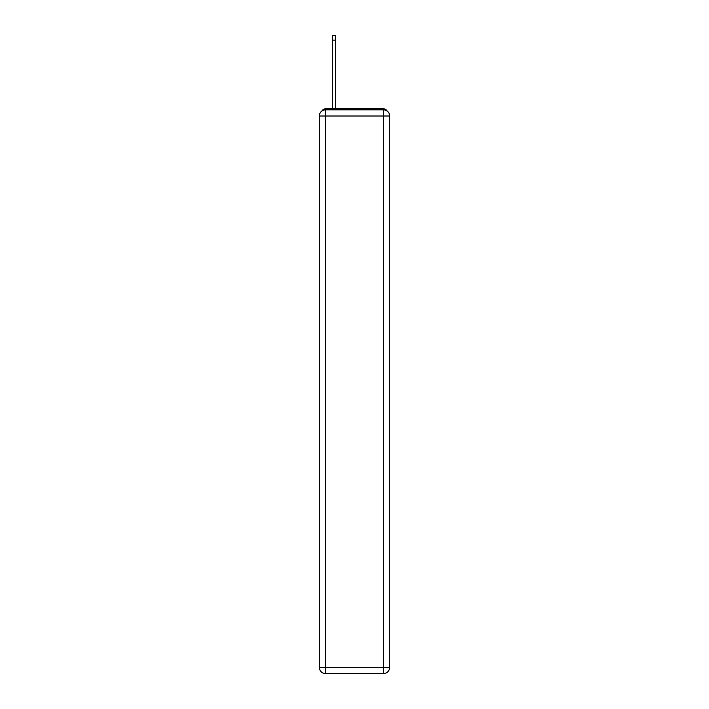 <?xml version="1.0" encoding="UTF-8"?>
<svg xmlns="http://www.w3.org/2000/svg" width="709" height="709" viewBox="0 0 709 709"><rect width="100%" height="100%" fill="white"/><g stroke="black" fill="none" stroke-linecap="round" stroke-linejoin="round"><path stroke-width="1.06" d="M387.149 111.056A4.103 4.103 0 0 0 383.507 108.831L325.493 108.831A4.103 4.103 0 0 0 321.851 111.056M325.493 108.831L332.672 108.831L332.672 35.45L335.33 35.45L335.33 108.831L338.512 108.831M370.488 108.831L383.507 108.831M325.493 109.86L383.507 109.86A6.151 6.151 0 0 1 389.658 116.01L389.658 667.399A6.151 6.151 0 0 1 383.507 673.55L325.493 673.55L325.493 667.399L383.507 667.399L383.507 116.01L325.493 116.01L325.493 667.399L319.342 667.399L319.342 116.01L325.493 116.01L325.493 109.86A6.151 6.151 0 0 0 319.342 116.01A6.151 6.151 0 0 1 325.493 109.86M319.342 667.399A6.151 6.151 0 0 0 325.493 673.55A6.151 6.151 0 0 1 319.342 667.399M383.507 673.55A6.151 6.151 0 0 0 389.658 667.399L383.507 667.399L383.507 673.55M389.658 116.01A6.151 6.151 0 0 0 383.507 109.86L383.507 116.01L389.658 116.01M332.672 40.165L335.33 40.165"/></g></svg>
